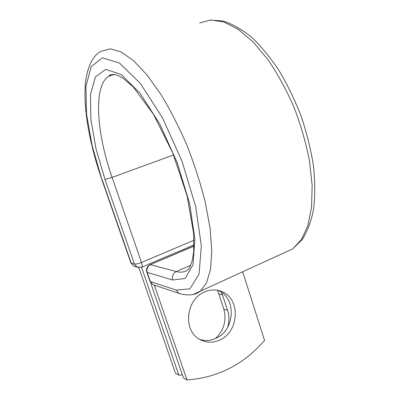 <?xml version="1.0" encoding="UTF-8"?>
<svg xmlns="http://www.w3.org/2000/svg" width="400" height="400" viewBox="0 0 400 400"><rect width="100%" height="100%" fill="white"/><g stroke="black" fill="none" stroke-linecap="round" stroke-linejoin="round"><path stroke-width="0.6" d="M220.165 339.81C239.34 331.31 240.58 298.665 221.955 291.63C216.245 289.265 210.375 289.405 204.34 292.045C185.915 299.45 182.775 330.58 199.595 339.35C206.195 342.99 213.055 343.145 220.165 339.81M199.775 339.455C205.295 341.205 210.79 340.765 216.26 338.145C235.275 329.76 236.495 297.465 218.025 290.495L217.525 290.285M242.655 271.805L264.565 340.44C243.79 364.42 217.94 377.61 187.01 380L183.4 377.85L150.585 282.565M187.01 380L154.38 285.155L152.985 284.69L149.975 281.315L152.985 284.69L178.91 293.36L176.105 290.03L150.37 281.62L147.195 272.415L146.81 272.13L149.975 281.315M221.65 292.515L227.645 310.415C229.38 315.92 229.355 321.57 227.575 327.355M217.28 290.24L218.795 293.86L223.795 309.12C226.79 320.4 224.025 330.195 215.5 338.505M138.84 267.6L175.42 373.105L178.85 375.145L182.385 374.92M141.525 267.255L178.85 375.145M154.64 285.95L155.555 285.545M180.47 293.87L178.91 293.36C188.02 296.005 195.165 295.275 200.345 291.175L193.46 294.355M172.715 280.02L185.085 278.46L193.05 264.715L194.89 238.885L189.57 203.345L177.305 162.945L159.855 124.16L140.11 93.27L121.25 74.535L105.85 69.41L95.425 76.895L90.495 94.54L90.87 119.385L95.955 148.54L105 179.405L112.095 177.395C96.655 133.495 92.895 86.385 108.76 76.17C109 75.03 111.175 74.485 115.29 74.535L121.825 77.325L133.09 86.74L153.515 114.35L172.835 153.16L187.07 195.735L193.665 233.67L193.685 251.8L192.085 261.195C190.13 267.22 189 268.65 188.325 269.53C184.91 272.135 180.91 272.815 176.33 271.57L150.555 264.68C147.485 266.37 146.365 268.95 147.195 272.415L172.715 280.02C171.835 276.245 173.04 273.43 176.33 271.57L190.715 265.26M194.01 246.11L150.005 264.765C147.055 266.415 145.99 268.87 146.81 272.13M199.64 22.995L210.87 20L223.9 22.005L238.245 29.35L253.24 42.075L268.08 59.83C277.65 73.92 286.235 89.6 293.85 106.88C300.66 124.645 305.83 142.41 309.375 160.17L312.16 185.27L311.555 207.505L307.8 225.885L301.31 239.785L292.61 248.935L283.575 253.075M176.105 290.03L189.935 288.845L199.03 274.155L201.36 245.82L195.63 206.31L181.99 161.12L162.43 117.72L140.33 83.395L119.355 62.955L102.405 57.845L91.105 66.68L85.915 86.51L86.51 113.97L92.18 145.89L101.81 179.455C89.235 143.19 82.4 105.29 85.875 79.35C88.545 64.115 93.77 54.7 101.555 51.105L110.285 48.845L121.03 51.885L133.45 60.58L147 74.94L160.99 94.55C170.3 109.965 178.97 126.955 187.015 145.535C194.44 164.545 200.51 183.39 205.23 202.06L210.055 228.18L211.78 250.94L210.515 269.345L206.565 282.825L200.345 291.175L292.61 248.935L302.235 239.59C307.495 231.255 311.3 221.015 313.66 208.865C315.16 195.755 315.085 181.335 313.43 165.61C310.855 149.385 306.77 132.945 301.185 116.3C294.825 99.91 287.415 84.62 278.96 70.425C270.095 57.215 260.86 46.065 251.26 36.975C241.655 29.23 232.235 23.905 223 20.995L209.775 20.07M114.58 74.405L108.76 76.17L114.045 74.345M101.81 179.455L130.9 262.945L134.43 264.08C135.915 264.275 138.265 263.735 141.485 262.455L112.095 177.395L173.58 154.975M102.08 179.51L131.225 263.175L133.92 266.215L137.15 267.15L134.43 264.08L105 179.405M141.62 267.22L141.84 267.125C142.415 266.5 142.295 264.945 141.485 262.455L194.005 240.21M222.61 294.995L218.795 293.86M227.645 310.415L223.795 309.12M138.82 267.6L137.15 267.15L141.84 267.125L194.035 244.86M136.34 266.67L133.92 266.215L130.9 262.945M218.025 290.495L221.955 291.63M150.255 264.66L194.015 245.96"/></g></svg>
